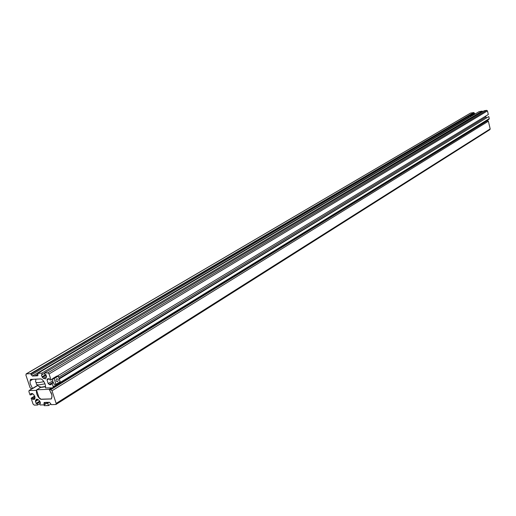<?xml version="1.0" encoding="UTF-8"?>
<svg xmlns="http://www.w3.org/2000/svg" width="516" height="516" viewBox="0 0 516 516"><rect width="100%" height="100%" fill="white"/><g stroke="black" fill="none" stroke-linecap="round" stroke-linejoin="round"><path stroke-width="0.77" d="M37.842 399.397L35.43 400.88L36.313 399.339L36.926 399.165L38.507 399.855L39.9 401.351L40.532 403.267L39.655 403.57L40.467 403.067M50.774 389.67L52.006 390.773L56.154 403.422L55.947 404.48L489.923 129.6L490.181 128.903L488.375 121.241L487.575 120.667L50.774 389.67L49.478 389.722L52.445 387.897L49.439 389.728L51.852 394.869L51.942 397.036L51.4 398.952L41.035 399.326L40.003 398.887C37.358 396.333 36.178 393.508 36.468 390.393L29.102 390.502L28.902 391.56L30.005 394.888L31.05 394.856L30.837 393.573L32.276 393.527L33.817 394.669L34.985 398.204L34.43 399.352L32.482 399.178L32.153 398.184L34.965 396.456M46.969 402.306L44.118 402.519L44.131 404.854L40.113 404.957L39.655 403.57M55.947 404.48L51.368 404.673L49.51 402.299L46.866 402.37M487.575 120.667L486.607 120.828L446.927 145.235M32.824 393.779L31.05 394.856M34.772 395.966L31.108 398.217L32.153 398.184M39.7 403.705L37.591 405.021L34.237 405.105L33.037 404.022L31.108 398.217M37.591 405.021L37.133 403.635L36.075 403.383L35.43 400.88M40.055 401.816L37.133 403.635M50.8 387.955L50.439 387.968M40.777 387.322L36.771 389.761L36.746 390.78L38.939 397.41L40.938 399.203L51.323 398.9L51.987 396.411M51.523 387.929L49.252 389.322L36.771 389.761M49.51 389.69L49.252 389.322M51.09 392.515L51.826 394.759M44.982 383.82L39.197 384.865C36.907 384.917 35.959 384.42 36.346 383.375M43.905 381.672L38.461 382.627C36.081 382.678 35.153 382.15 35.669 381.034M44.002 404.86L44.266 405.666L48.465 405.563L50.936 404.009M46.917 403.131L47.775 403.467L48.465 405.563M47.775 403.467L48.685 402.319M25.877 375.035L26.348 373.874L30.554 373.681L32.405 376.041L37.487 375.816L37.971 374.648L37.687 373.365L41.809 373.158L42.273 374.571L41.383 374.893L42.409 377.428L43.434 378.344L45.653 378.854L46.569 376.641L45.93 374.687L44.847 374.448L44.382 373.036L47.827 372.875L49.065 373.971L51.013 379.931L49.929 379.976L49.291 378.68L47.433 379.008L47.021 379.989L48.201 383.588L49.768 384.736L51.252 384.678L51.045 383.369L52.122 383.323L53.232 386.723L52.742 387.884L45.479 387.929C45.782 384.781 44.595 381.924 41.919 379.357L40.88 378.925L30.586 379.428L30.044 381.363L30.16 383.517L32.553 388.613L31.25 388.671L30.038 387.587L25.877 375.035M470.295 113.268L26.348 373.874M488.8 119.396L489.278 118.609L53.232 386.723M59.25 378.97L488.794 116.558L489.278 118.609M53.29 382.614L52.122 383.323M488.794 116.558L59.082 378.46M53.071 382.13L51.045 383.369M486.536 117.584L485.279 116.352M44.382 373.036L484.111 110.772L486.665 110.34L487.465 110.914L488.31 114.507L57.257 376.138M52.464 379.047L51.013 379.931M44.46 373.268L42.273 374.571M41.809 373.158L482.196 111.101L482.363 111.817M482.196 111.101L479.087 111.669M37.842 374.255L35.03 375.925M37.816 374.177L34.856 375.932M470.644 113.069L473.791 112.527L474.933 113.855L475.546 113.752M472.553 114.836L471.011 115.1L472.553 114.836M472.508 114.855L471.114 115.21M471.108 115.694L469.56 115.952L471.108 115.694M468.947 117.667L468.625 116.384M471.063 115.707L469.663 116.068M57.592 381.595L57.328 381.705C55.889 381.26 55.67 380.292 56.683 378.808L56.947 378.699C58.385 379.144 58.598 380.111 57.592 381.595M56.051 379.815L56.057 380.673M54.103 378.647L52.458 378.718L52.864 381.576L54.309 384.388L55.96 384.323L60.153 381.75L58.314 376.093L54.103 378.647L55.96 384.323M52.458 378.718L56.663 376.164L58.314 376.093M37.075 399.165L35.83 399.932M490.181 128.903L56.154 403.422M488.375 121.241L52.006 390.773M40.345 398.675L40.003 398.887M36.765 389.903L36.307 390.18M32.34 388.625L29.367 390.425M31.205 393.56L30.715 393.856M34.566 399.197L34.224 399.41M35.036 398.068L32.785 399.448M35.12 397.559L32.482 399.178M39.932 401.448L36.378 403.654M39.777 401.087L36.075 403.383M38.319 399.7L35.443 401.474M48.156 402.332L44.247 404.783M47.807 402.345L44.247 404.57M45.795 402.396L43.918 403.57M45.55 386.452L41.099 387.2L38.532 386.22L37.075 384.665M40.267 378.95L37.055 379.086M45.563 386.658L41.919 387.239M32.553 388.613L37.733 385.478L32.572 388.587M37.603 385.336L32.534 388.4M32.805 379.273L30.122 380.866M31.186 379.337L30.309 379.86M51.207 383.859L49.768 384.736M51.052 383.394L49.233 384.504M485.878 117.113L58.676 377.209M52.671 380.866L48.201 383.588M49.181 378.686L47.021 379.989M47.878 378.738L47.433 379.008M487.465 110.914L49.065 373.971M486.665 110.34L47.827 372.875M46.524 376.493L43.434 378.344M46.105 375.216L42.409 377.428M45.853 374.545L42.022 376.841M41.906 374.584L41.383 374.893M479.177 111.617L37.752 373.345M37.939 375.551L37.487 375.816M474.933 113.855L471.817 115.345M468.876 117.442L32.405 376.041M474.14 113.288L471.695 114.726M468.657 116.526L31.186 374.958M473.991 112.675L30.857 373.952M473.791 112.527L30.554 373.681M471.102 115.371C473.475 114.778 473.927 114.507 472.456 114.565C470.089 115.158 469.637 115.429 471.102 115.371M473.533 114.617L472.463 114.565L470.276 115.571M469.65 116.229C472.03 115.636 472.488 115.365 471.018 115.423C468.638 116.016 468.186 116.281 469.65 116.229M472.095 115.468L468.612 116.332L471.018 115.416L472.166 115.758M486.582 120.834L457.047 139.004M32.192 388.632L29.102 390.502M48.194 402.332L44.202 404.834M39.719 387.135L41.409 387.342M36.101 382.337L36.404 383.259M35.817 379.144L35.733 380.918M45.563 386.703L41.699 387.329M470.444 113.139L26.09 373.952M489.013 119.319L53.019 387.8M479.125 111.63L37.687 373.365M57.328 381.705L56.986 381.717"/></g></svg>
